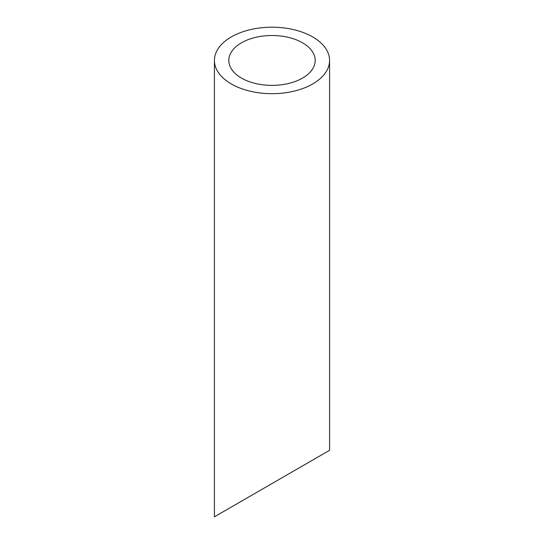 <?xml version="1.0" encoding="UTF-8"?>
<svg xmlns="http://www.w3.org/2000/svg" width="544" height="544" viewBox="0 0 544 544"><rect width="100%" height="100%" fill="white"/><g stroke="black" fill="none" stroke-linecap="round" stroke-linejoin="round"><path stroke-width="0.82" d="M241.461 78.071A43.187 24.929 0 0 0 288.524 83.477A43.187 24.929 0 0 0 315.187 60.445A43.187 24.929 0 0 0 272 35.51A43.187 24.929 0 0 0 228.813 60.445A43.187 24.929 0 0 0 241.461 78.071M241.461 501.187L228.813 508.49M315.187 458.626L302.539 465.929M231.288 83.946A57.576 33.245 0 0 0 294.032 91.154A57.576 33.245 0 0 0 329.576 60.445A57.576 33.245 0 0 0 272 27.2A57.576 33.245 0 0 0 214.424 60.445A57.576 33.245 0 0 0 231.288 83.946M329.576 60.445L329.576 450.316L214.424 516.8L214.424 60.445"/></g></svg>
